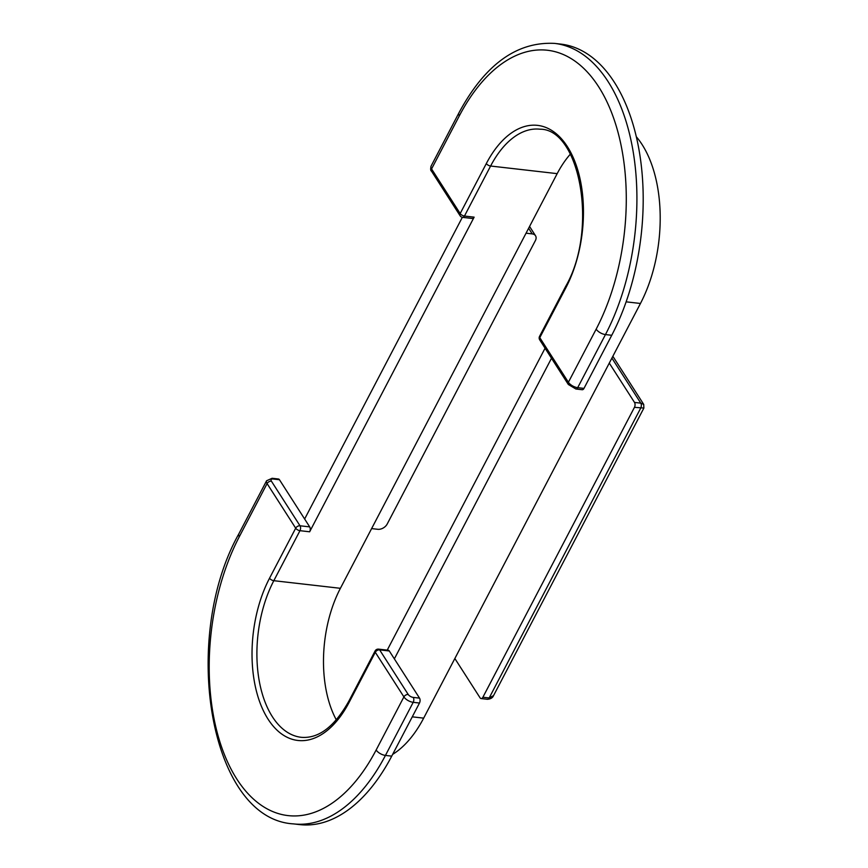 <?xml version="1.0" encoding="UTF-8"?>
<svg xmlns="http://www.w3.org/2000/svg" width="868" height="868" viewBox="0 0 868 868"><rect width="100%" height="100%" fill="white"/><g stroke="black" fill="none" stroke-linecap="round" stroke-linejoin="round"><path stroke-width="1.3" d="M371.623 528.59L377.786 529.296A7.638 5.208 147.3 0 0 387.193 524.033L535.382 240.588A7.638 5.208 147.3 0 0 535.523 235.749A7.638 5.208 147.3 0 0 532.225 233.893L528.623 228.273M526.051 233.188L532.225 233.893M636.32 136.743A113.665 63.722 96.5 0 1 640.454 303.474L609.282 363.106L634.508 402.426A3.515 1.964 96.5 0 1 634.454 407.331L482.89 697.243A3.515 1.964 96.5 0 1 481.111 698.566A3.515 1.964 96.5 0 1 480.069 697.829L454.854 658.508L423.671 718.14A113.665 63.722 96.5 0 1 392.64 754.39M431.504 171.17C430.561 170.714 430.43 169.032 431.081 166.124A7.638 3.58 -152.4 0 0 431.57 168.945L459.335 115.845A173.35 97.183 96.5 0 1 598.681 86.822A173.35 97.183 96.5 0 1 596.164 329.156L568.399 382.256L539.788 337.652L565.936 287.634A100.851 56.539 -83.5 0 0 567.401 146.649A100.851 56.539 -83.5 0 0 486.33 163.542L460.181 213.55L431.57 168.945A3.515 2.398 -32.7 0 0 431.504 171.17L460.116 215.774A3.515 2.398 -32.7 0 1 460.181 213.55A3.515 1.649 -152.4 0 0 464.456 216.045A3.515 1.964 96.5 0 1 462.677 217.369L472.355 218.476A3.515 1.964 96.5 0 0 474.134 217.152L464.456 216.045L490.604 166.027L557.18 173.643L340.397 588.309L273.821 580.692A97.346 54.575 -83.5 0 0 259.098 680.121A97.346 54.575 -83.5 0 0 301.174 737.301C318.632 738.798 334.549 726.7 348.925 701.008A3.515 1.649 27.6 0 0 349.153 702.31A100.851 56.539 96.5 0 1 268.082 719.192A100.851 56.539 96.5 0 1 269.547 578.207L295.695 528.189L267.084 483.584A7.638 3.58 -152.4 0 1 266.595 480.764L272.129 478.279A3.515 1.964 -83.5 0 1 273.17 479.017A4.123 1.931 27.6 0 0 271.402 481.165A3.515 2.398 147.3 0 0 267.084 483.584L239.318 536.695A7.638 3.58 -152.4 0 1 238.83 533.874L266.595 480.764M336.317 719.865A97.346 54.575 96.5 0 1 340.397 588.309M557.18 173.643A97.346 54.575 96.5 0 1 570.385 154.124M609.282 363.106L454.854 658.508M634.454 407.331L643.882 408.058L643.709 404.401L640.79 403.143L634.508 402.426M643.752 404.466L612.851 356.281M481.111 698.566L487.393 699.293A3.515 1.964 -83.5 0 0 487.404 699.293C490.637 699.033 492.688 697.796 493.556 695.604L489.172 697.959L482.89 697.243M462.351 217.315L304.635 518.999L279.453 479.733L273.17 479.017M378.589 649.134L388.256 650.24A3.515 1.964 96.5 0 1 389.298 650.978L419.537 698.132A3.515 1.964 96.5 0 1 419.483 703.037L413.201 702.32A7.638 3.58 -152.4 0 1 403.913 696.895L375.301 652.291A3.515 2.398 -32.7 0 1 379.62 649.872A3.515 1.964 -83.5 0 0 378.589 649.134A3.515 3.515 0 0 0 375.074 651L348.925 701.008M239.318 536.695A173.35 97.183 -83.5 0 0 236.801 779.03A173.35 97.183 -83.5 0 0 376.148 750.006A7.638 3.58 27.6 0 0 385.446 755.42A180.989 101.469 96.5 0 1 293.438 823.884L299.72 824.6A180.989 101.469 96.5 0 0 391.728 756.136L419.483 703.037M272.129 478.279L278.422 478.995A3.515 1.964 96.5 0 1 279.453 479.733M271.402 481.165L300.013 525.78A3.515 2.398 147.3 0 0 295.695 528.189A3.515 1.649 -152.4 0 0 299.97 530.684A3.515 1.964 -83.5 0 0 300.013 525.78L309.692 526.887A3.515 1.964 96.5 0 1 309.648 531.791L299.97 530.684L273.821 580.692A3.515 1.649 27.6 0 1 269.547 578.207M304.635 518.999L309.692 526.887M387.236 650.121L545.071 348.209M394.354 658.866L551.505 358.256M539.722 339.876A3.515 3.515 0 0 1 539.56 336.35A3.515 1.649 -152.4 0 0 539.788 337.652A3.515 2.398 147.3 0 0 539.722 339.876L568.334 384.481A3.515 2.398 -32.7 0 1 568.399 382.256A7.638 3.58 -152.4 0 0 577.697 387.671L605.463 334.571A180.989 101.469 -83.5 0 0 632.826 149.697A180.989 101.469 -83.5 0 0 554.609 43.4C516.731 41.447 484.811 64.655 458.846 113.024A7.638 3.58 -152.4 0 0 459.335 115.845M575.907 389.005L582.189 389.721A3.515 1.964 -83.5 0 0 583.98 388.397L577.697 387.671A3.515 1.964 -83.5 0 1 575.907 389.005L568.334 384.481M583.98 388.397L611.745 335.287A180.989 101.469 -83.5 0 0 639.108 150.414A180.989 101.469 -83.5 0 0 560.891 44.116L554.609 43.4M474.134 217.152L309.648 531.791M487.404 699.293A3.515 1.964 -83.5 0 0 489.172 697.959L640.736 408.047A3.515 1.964 -83.5 0 0 640.79 403.143L611.897 358.104M376.148 750.006L403.913 696.895A3.515 2.398 147.3 0 1 408.231 694.487A4.123 1.931 27.6 0 0 413.255 697.405A3.515 1.964 96.5 0 1 413.201 702.32L385.446 755.42L391.728 756.136M375.074 651A3.515 1.649 -152.4 0 0 375.301 652.291L349.153 702.31M389.298 650.978L379.62 649.872L408.231 694.487M413.255 697.405L419.537 698.132M486.33 163.542A3.515 1.649 27.6 0 0 490.604 166.027A97.346 54.575 96.5 0 1 540.08 129.213C579.715 128.811 598.746 229.13 565.708 286.342A3.515 1.649 27.6 0 0 565.936 287.634M596.164 329.156A7.638 3.58 27.6 0 0 605.463 334.571L611.745 335.287M412.278 716.838L423.671 718.14M626.132 301.836L640.454 303.474M529.567 226.461L535.523 235.749M493.545 695.626L643.872 408.069M293.438 823.884C209.438 819.066 180.208 638.392 238.83 533.874M460.116 215.774A3.515 3.515 0 0 0 462.677 217.369M431.081 166.124L458.846 113.024M539.56 336.35L565.708 286.342"/></g></svg>
